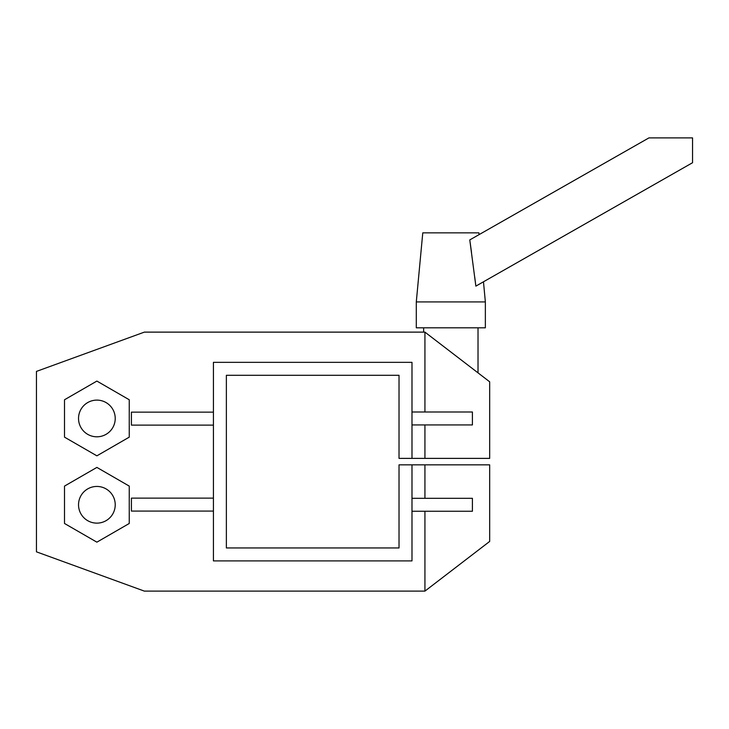 <?xml version="1.0" encoding="UTF-8"?>
<svg xmlns="http://www.w3.org/2000/svg" width="729" height="729" viewBox="0 0 729 729"><rect width="100%" height="100%" fill="white"/><g stroke="black" fill="none" stroke-linecap="round" stroke-linejoin="round"><path stroke-width="1.09" d="M475.864 286.123L469.777 239.914L648.938 137.89L692.55 137.89L692.55 162.722L475.864 286.123L474.752 277.23M471.499 252.334L470.114 242.301M483.473 281.786L485.359 301.915L416.295 301.915L422.774 232.852L478.889 232.852L479.053 234.629M485.359 301.915L485.359 327.813L416.295 327.813L416.295 301.915M478.024 327.813L478.024 372.865M423.631 327.813L423.631 332.123M96.884 542.166L129.252 523.477L129.252 486.097L96.884 467.407L64.507 486.097L64.507 523.477L96.884 542.166M411.985 458.386L489.678 458.386L489.678 381.805L424.934 332.123L144.36 332.123L36.45 371.407L36.45 551.835L144.36 591.11L424.934 591.11L489.678 541.428L489.678 464.856L399.027 464.856L399.027 547.953L226.373 547.953L226.373 375.289L399.027 375.289L399.027 458.386L411.985 458.386L411.985 362.34L213.424 362.34L213.424 498.135L131.411 498.135L131.411 511.084L213.424 511.084L213.424 498.135M129.252 399.765L129.252 437.145L96.884 455.835L64.507 437.145L64.507 399.765L96.884 381.076L129.252 399.765M115.228 418.455A18.343 18.343 0 0 0 96.884 400.112A18.343 18.343 0 0 0 78.532 418.455A18.343 18.343 0 0 0 96.884 436.799A18.343 18.343 0 0 0 115.228 418.455M213.424 511.084L213.424 560.902L411.985 560.902L411.985 511.257L472.41 511.257L472.41 498.308L411.985 498.308L411.985 464.856M411.985 498.308L411.985 511.257M411.985 411.985L472.41 411.985L472.41 424.934L411.985 424.934M213.424 412.149L131.411 412.149L131.411 425.107L213.424 425.107M115.228 504.787A18.343 18.343 0 0 0 96.884 486.443A18.343 18.343 0 0 0 78.532 504.787A18.343 18.343 0 0 0 96.884 523.13A18.343 18.343 0 0 0 115.228 504.787M424.934 411.985L424.934 332.123M424.934 591.11L424.934 511.257M424.934 498.308L424.934 464.856M424.934 458.386L424.934 424.934"/></g></svg>
